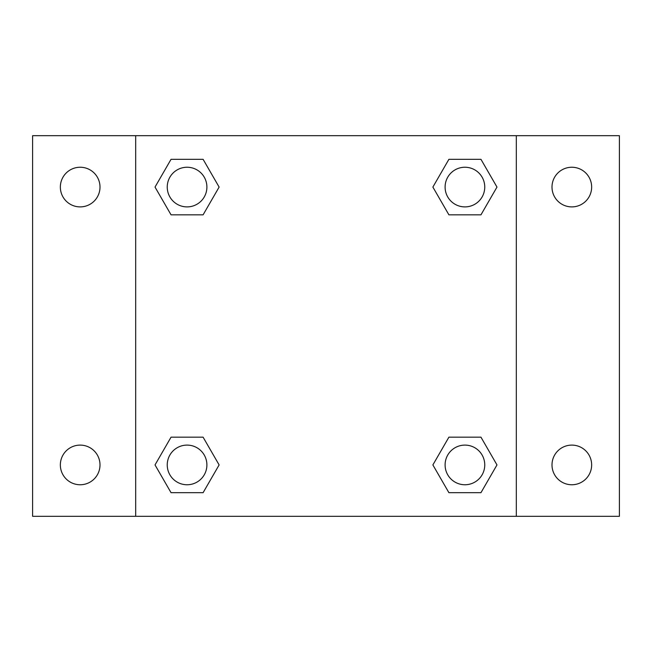 <?xml version="1.0" encoding="UTF-8"?>
<svg xmlns="http://www.w3.org/2000/svg" width="652" height="652" viewBox="0 0 652 652"><rect width="100%" height="100%" fill="white"/><g stroke="black" fill="none" stroke-linecap="round" stroke-linejoin="round"><path stroke-width="0.98" d="M32.6 135.689L619.4 135.689L619.4 516.311L32.6 516.311L32.6 135.689M571.82 167.246A19.821 19.821 0 0 1 591.649 187.075A19.821 19.821 0 0 1 571.82 206.896A19.821 19.821 0 0 1 551.999 187.075A19.821 19.821 0 0 1 571.82 167.246M571.82 445.104A19.821 19.821 0 0 1 591.649 464.925A19.821 19.821 0 0 1 571.82 484.754A19.821 19.821 0 0 1 551.999 464.925A19.821 19.821 0 0 1 571.82 445.104M80.18 445.104A19.821 19.821 0 0 1 100.001 464.925A19.821 19.821 0 0 1 80.18 484.754A19.821 19.821 0 0 1 60.351 464.925A19.821 19.821 0 0 1 80.18 445.104M80.18 167.246A19.821 19.821 0 0 1 100.001 187.075A19.821 19.821 0 0 1 80.18 206.896A19.821 19.821 0 0 1 60.351 187.075A19.821 19.821 0 0 1 80.18 167.246M171.044 437.174L203.098 437.174L219.121 464.925L203.098 492.684L171.044 492.684L155.021 464.925L171.044 437.174L203.098 437.174L171.044 437.174M448.902 159.316L480.956 159.316L496.979 187.075L480.956 214.826L448.902 214.826L432.879 187.075L448.902 159.316L480.956 159.316L448.902 159.316M135.689 516.311L135.689 135.689M516.311 135.689L516.311 516.311M171.044 159.316L203.098 159.316L219.121 187.075L203.098 214.826L171.044 214.826L155.021 187.075L171.044 159.316L203.098 159.316L171.044 159.316M448.902 437.174L480.956 437.174L496.979 464.925L480.956 492.684L448.902 492.684L432.879 464.925L448.902 437.174L480.956 437.174L448.902 437.174M480.956 492.684L448.902 492.684L480.956 492.684M484.754 464.925A19.821 19.821 0 0 0 455.014 447.761A19.821 19.821 0 0 0 455.014 482.097A19.821 19.821 0 0 0 484.754 464.925M203.098 492.684L171.044 492.684L203.098 492.684M206.896 464.925A19.821 19.821 0 0 0 177.157 447.761A19.821 19.821 0 0 0 177.157 482.097A19.821 19.821 0 0 0 206.896 464.925M480.956 214.826L448.902 214.826L480.956 214.826M484.754 187.075A19.821 19.821 0 0 0 455.014 169.903A19.821 19.821 0 0 0 455.014 204.239A19.821 19.821 0 0 0 484.754 187.075M203.098 214.826L171.044 214.826L203.098 214.826M206.896 187.075A19.821 19.821 0 0 0 177.157 169.903A19.821 19.821 0 0 0 177.157 204.239A19.821 19.821 0 0 0 206.896 187.075"/></g></svg>
